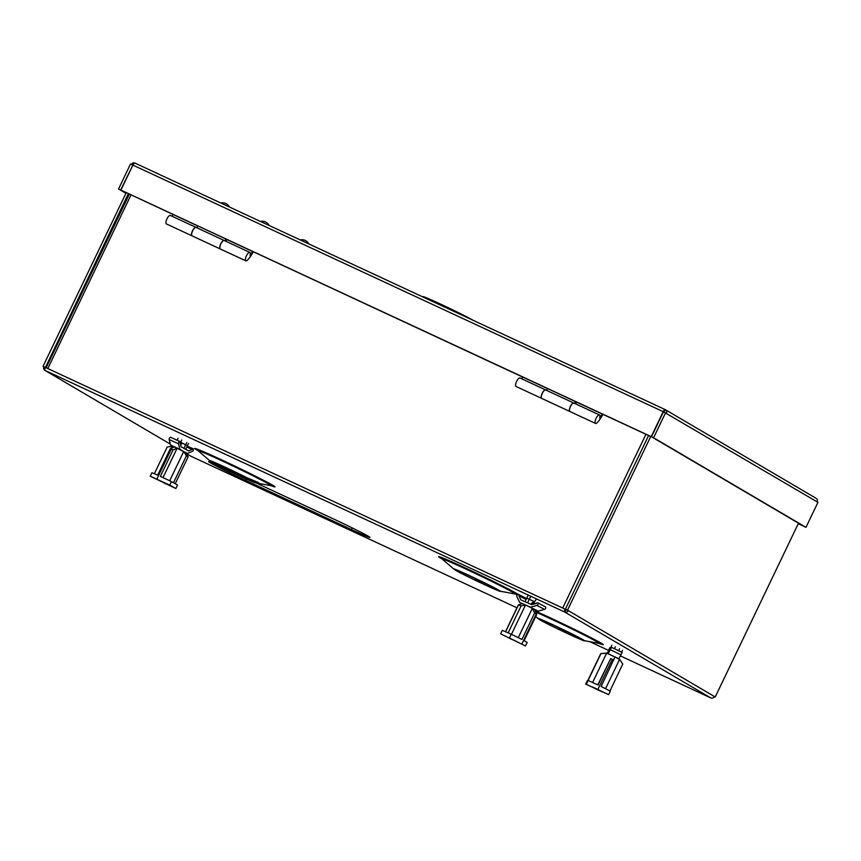 <?xml version="1.0" encoding="UTF-8"?>
<svg xmlns="http://www.w3.org/2000/svg" width="861" height="861" viewBox="0 0 861 861"><rect width="100%" height="100%" fill="white"/><g stroke="black" fill="none" stroke-linecap="round" stroke-linejoin="round"><path stroke-width="1.29" d="M187.429 445.729L180.864 442.339M534.552 601.667L526.728 598.201M603.001 414.313A18.221 6.318 -65.1 0 1 597.114 422.686A4.671 1.625 -65.1 0 1 595.521 423.429A4.671 1.625 -65.1 0 1 595.468 423.397A4.671 1.625 -65.1 0 1 596.049 418.435A4.671 1.625 -65.1 0 1 599.46 414.959A4.671 1.625 -65.1 0 1 599.504 414.98A4.671 1.625 -65.1 0 1 599.654 418.015A15.724 5.457 -65.1 0 0 602.205 413.947M595.521 423.429L569.96 411.547A4.671 1.625 -65.1 0 1 569.96 411.547A4.671 1.625 -65.1 0 1 569.907 411.515A4.671 1.625 -65.1 0 1 570.488 406.553A4.671 1.625 -65.1 0 1 573.9 403.066A4.671 1.625 -65.1 0 1 573.943 403.099M255.416 482.752L212.323 462.239L244.438 476.693A24.711 0.775 -154.4 0 0 213.097 462.034A24.711 0.775 -154.4 0 0 223.925 468.406A24.711 0.775 -154.4 0 0 253.834 482.214L257.278 483.15L259.064 483.215L258.246 482.483L244.438 476.693M559.101 628.498L566.775 632.383L559.101 628.498M474.971 579.033L482.644 582.919L474.971 579.033M253.349 251.756A18.221 6.318 -65.1 0 1 247.462 260.13A4.671 1.625 -65.1 0 1 245.869 260.872A4.671 1.625 -65.1 0 1 245.815 260.84A4.671 1.625 -65.1 0 1 246.397 255.878A4.671 1.625 -65.1 0 1 249.808 252.402A4.671 1.625 -65.1 0 1 249.851 252.424A4.671 1.625 -65.1 0 1 250.002 255.459A15.724 5.457 -65.1 0 0 252.553 251.39M220.351 249.001A4.671 1.625 -65.1 0 1 220.308 248.99A4.671 1.625 -65.1 0 1 220.255 248.958A4.671 1.625 -65.1 0 1 220.836 243.997A4.671 1.625 -65.1 0 1 224.247 240.51A4.671 1.625 -65.1 0 1 224.29 240.542M195.964 227.369A4.671 1.625 114.9 0 0 195.953 227.358A4.671 1.625 114.9 0 0 195.899 227.336A4.671 1.625 114.9 0 0 192.498 230.823A4.671 1.625 114.9 0 0 191.917 235.785A4.671 1.625 114.9 0 0 191.96 235.806A4.671 1.625 114.9 0 0 192.025 235.839M166.453 223.946A4.671 1.625 -65.1 0 1 166.399 223.925A4.671 1.625 -65.1 0 1 166.356 223.903A4.671 1.625 -65.1 0 1 166.937 218.931A4.671 1.625 -65.1 0 1 170.338 215.454A4.671 1.625 -65.1 0 1 170.392 215.476M545.616 389.925A4.671 1.625 114.9 0 0 545.605 389.915A4.671 1.625 114.9 0 0 545.551 389.893A4.671 1.625 114.9 0 0 542.15 393.38A4.671 1.625 114.9 0 0 541.569 398.342A4.671 1.625 114.9 0 0 541.612 398.363A4.671 1.625 114.9 0 0 541.677 398.395M516.105 386.503A4.671 1.625 -65.1 0 1 516.051 386.481A4.671 1.625 -65.1 0 1 516.008 386.46A4.671 1.625 -65.1 0 1 516.589 381.488A4.671 1.625 -65.1 0 1 519.99 378.011A4.671 1.625 -65.1 0 1 520.033 378.033M252.51 251.369L522.659 377.053A15.724 5.457 -65.1 0 1 521.691 378.797M173.05 214.518A15.724 5.457 -65.1 0 1 172.039 216.24M226.949 239.584A15.724 5.457 -65.1 0 1 225.948 241.306M181.24 442.941L182.51 443.555M611.332 647.687L610.75 647.601M255.921 482.87L332.863 518.634A30.835 0.969 25.6 0 1 369.918 537.404A30.835 0.969 25.6 0 1 351.363 529.515L245.676 480.384A30.835 0.969 25.6 0 1 208.62 461.614A30.835 0.969 25.6 0 1 216.617 464.714M648.602 435.515L565.408 609.168L568.368 610.653L566.247 609.663L564.773 612.063L710.788 697.916A2.798 0.969 114.9 0 0 710.82 697.927L620.469 655.931L710.788 697.916A2.798 2.626 -59.5 0 0 714.382 696.495L568.368 610.653A2.798 2.626 120.5 0 1 564.773 612.063L45.063 370.445A2.798 0.969 -65.1 0 1 45.439 367.432L128.364 193.65M45.17 367.303L43.05 366.323L45.396 367.507M43.05 366.323L126.244 192.67M566.237 609.685L45.439 367.432M44.858 370.338L170.284 444.082L45.063 370.445A2.798 2.626 120.5 0 1 43.889 366.818M190.668 456.061A2.798 2.626 -59.5 0 0 191.077 456.298L516.955 607.801L191.11 456.308A2.798 0.969 -65.1 0 1 191.077 456.298L186.041 453.338M565.408 609.168L566.247 609.663M714.339 696.581L715.222 696.99L714.382 696.495M650.722 436.505L567.528 610.158M715.222 696.99L798.491 523.197M565.139 609.05A2.798 0.969 114.9 0 0 564.773 612.063M233.137 471.43L232.793 472.151M576.601 402.141A15.724 5.457 -65.1 0 1 575.6 403.863M546.229 390.205A2.239 0.775 -65.1 0 0 547.607 388.569L576.439 402.055A4.725 1.636 -65.1 0 1 575.439 403.787M574.309 403.26A2.239 0.775 114.9 0 0 575.686 401.613M573.813 403.034A4.671 1.625 -65.1 0 1 573.824 403.045A4.671 1.625 -65.1 0 0 573.76 403.013A4.671 1.625 -65.1 0 0 570.359 406.489A4.671 1.625 -65.1 0 0 569.778 411.45A4.671 1.625 -65.1 0 0 569.821 411.483A4.671 1.625 -65.1 0 0 569.896 411.504M545.734 389.979A4.671 1.625 114.9 0 0 545.68 389.958A4.671 1.625 114.9 0 0 542.279 393.434A4.671 1.625 114.9 0 0 541.698 398.406A4.671 1.625 114.9 0 0 541.741 398.428A4.671 1.625 114.9 0 0 541.795 398.449M220.244 248.947A4.671 1.625 -65.1 0 1 220.168 248.926A4.671 1.625 -65.1 0 1 220.125 248.894A4.671 1.625 -65.1 0 1 220.707 243.932A4.671 1.625 -65.1 0 1 224.108 240.456A4.671 1.625 -65.1 0 1 224.161 240.477A4.671 1.625 -65.1 0 1 224.172 240.488M196.082 227.422A4.671 1.625 114.9 0 0 196.028 227.401A4.671 1.625 114.9 0 0 192.627 230.877A4.671 1.625 114.9 0 0 192.046 235.849A4.671 1.625 114.9 0 0 192.089 235.871A4.671 1.625 114.9 0 0 192.143 235.892M224.656 240.703A2.239 0.775 114.9 0 0 226.034 239.057L197.955 226.012A2.239 0.775 -65.1 0 1 196.577 227.648M226.034 239.057L226.787 239.498A4.725 1.636 -65.1 0 1 225.786 241.231M197.922 226.077L120.917 190.098L132.895 165.118A2.798 0.969 -65.1 0 1 134.919 163.073A2.798 0.969 -65.1 0 1 134.94 163.084L665.187 409.599M663.982 412.032L665.252 409.632A2.798 0.969 114.9 0 0 663.196 411.666L651.228 436.645L651.971 437.087L576.439 402.055M817.111 501.866L817.95 502.35L805.982 527.341L803.862 526.351L651.486 436.764L663.465 411.784L817.111 501.866A2.798 2.626 -59.5 0 0 816.142 498.336L665.456 409.739A2.798 2.626 120.5 0 1 666.425 413.269M134.919 163.073L665.219 409.61A2.798 0.969 114.9 0 0 665.219 409.61A2.798 2.626 120.5 0 1 665.456 409.739M131.389 164.419A2.798 2.626 120.5 0 1 134.876 163.052M132.626 164.989L130.506 164.01L118.538 188.989L120.658 189.98L132.885 165.14M125.932 193.338L118.538 188.989M126.029 193.133L120.658 189.98M665.585 412.774L653.607 437.754L651.486 436.764M653.607 437.754L805.982 527.341M651.228 436.645L120.917 190.098M252.477 251.444L226.787 239.498M522.659 377.053L547.574 388.645M798.233 523.736L802.861 525.77M798.265 523.66L802.85 525.791M473.238 320.357A28.499 0.893 -154.4 0 0 473.044 320.249A28.499 0.893 -154.4 0 0 445.062 306.204A28.499 0.893 -154.4 0 0 423.138 296.647L422.622 296.83M165.699 483.807L160.318 480.868L165.699 483.807M185.632 452.552L170.521 445.04L179.884 449.324L178.539 443.813A1.431 0.71 -65.4 0 1 178.765 442.522A1.431 0.71 -65.4 0 1 179.981 441.564A1.431 0.71 -65.4 0 1 180.132 442.877L181.09 446.794L188.581 450.906L192.111 449.453A1.431 0.71 -65.4 0 1 193.155 448.796A1.431 0.71 -65.4 0 1 193.327 450.077A1.431 0.71 -65.4 0 1 192.337 451.39L187.375 453.435L185.47 452.423L188.161 456.771L186.406 455.803L183.716 451.455L177.108 448.226L173.05 449.905L160.394 476.337L171.414 481.622L169.735 485.13L175.881 488.51L150.266 476.219L169.735 485.13M170.521 445.04L169.176 439.53A1.431 0.71 -65.4 0 1 169.402 438.238A1.431 0.71 -65.4 0 1 170.618 437.28L179.981 441.564M171.414 481.622L177.56 485.001L175.881 488.51M150.266 476.219L151.945 472.711L157.681 475.1L170.338 448.667L173.05 449.905M171.048 449.517L156.928 478.985M163.03 477.597L177.108 448.226M170.338 448.667L174.396 446.988L172.168 446.095L171.081 448.355M154.388 473.733L167.185 447.01L172.329 446.246M169.671 480.782L183.716 451.455M188.161 456.771L175.246 483.721M185.567 452.445L187.375 453.435M173.491 482.763L186.406 455.803M179.884 449.324L181.779 450.368M178.033 438.26A6.511 3.207 114.6 0 0 177.258 440.315M181.736 439.949A6.511 3.207 114.6 0 0 180.627 443.576A19.19 9.449 -65.4 0 1 180.519 444.427M180.81 445.664A9.622 4.746 114.6 0 0 181.165 443.523A5.424 2.669 -65.4 0 1 181.316 442.554M188.527 443.426L185.707 449.324M183.953 448.366L186.783 442.457M192.111 449.453L186.805 447.031M596.834 689.403L596.974 689.478C604.121 692.771 604.304 692.718 597.512 689.306L597.373 689.241C590.764 686.206 590.581 686.26 596.834 689.403M608.641 694.623L585.695 684.086L608.641 694.623L610.32 691.114L601.139 686.486L614.948 657.018L619.586 659.429L622.815 664.122L619.619 659.365L607.952 653.639L618.855 658.73L622.191 652.487L611.536 647.364L609.416 651.077L608.447 651.217L609.836 647.601L607.36 653.391M608.2 653.607L611.536 647.364M607.952 653.639L606.478 653.079L600.73 653.639L587.848 680.513M586.492 683.978L588.181 680.47L598.051 685.001L610.718 658.568L613.796 660.053M612.085 659.774L597.964 689.241M588.181 680.47L587.385 680.577L585.695 684.086M610.718 658.568L597.792 684.882M588.074 680.481L600.956 653.607L606.628 653.198L592.594 682.493M611.859 655.533L606.628 653.198M622.751 664.057L609.975 690.942M605.552 688.714L619.586 659.429M615.378 646.729L614.399 648.742M619.586 648.753L618.607 650.765M608.835 651.153L610.578 647.504M611.88 645.223L609.061 651.12M621.61 652.207L622.514 650.335M509.217 638.216L516.869 641.574L509.217 638.216M525.458 645.954L500.628 633.836L525.458 645.954L527.136 642.446L524.155 640.616L536.823 614.184L534.552 609.448L535.488 609.9L527.782 605.972L538.179 611.138L544.582 609.373A1.431 0.99 -62.7 0 0 545.325 606.779L537.694 602.84A1.431 0.99 -62.7 0 0 536.306 603.41L531.754 604.659L520.851 599.88L518.871 595.758A1.431 0.99 -62.7 0 0 517.149 594.951A1.431 0.99 -62.7 0 0 516.858 596.608L519.646 602.399L522.11 603.679M530.548 607.188L536.941 605.423A1.431 0.99 -62.7 0 0 537.694 602.84M527.782 605.972L522.412 603.615L518.526 604.809L521.077 605.929L525.501 605.025L511.456 634.342M509.583 637.764L511.262 634.256L521.949 639.465L534.606 613.043L536.823 614.184M536.112 614.345L521.992 643.824M511.262 634.256L502.307 630.317L500.628 633.836M505.504 631.726L517.956 605.724M534.606 613.043L532.346 608.307L518.268 637.678M532.346 608.307L525.501 605.025M535.607 610.083L535.241 610.858M535.262 610.815L536.747 614.033M522.412 603.615L519.646 602.399M538.179 611.138L535.531 609.965M521.077 605.929L508.162 632.889M505.611 631.77L518.526 604.809M535.962 599.536A6.511 4.477 117.3 0 1 533.616 602.571A19.19 13.184 -62.7 0 0 531.485 604.54M530.882 604.282A9.622 6.619 117.3 0 1 533.163 602.033A5.424 3.724 -62.7 0 0 533.938 601.365M525.038 601.71L527.868 595.812M530.419 596.931L527.589 602.84M526.06 599.471L518.871 595.758M584.124 640.638C588.181 643.318 548.026 624.774 539.696 619.694L537.942 618.521A25.776 0.807 25.6 0 1 556.002 626.195A25.776 0.807 25.6 0 1 582.994 639.691A25.776 0.807 25.6 0 1 584.124 640.638L598.815 643.35A40.284 1.27 -154.4 0 0 597.05 641.854A40.284 1.27 -154.4 0 0 550.696 618.822A40.284 1.27 -154.4 0 0 535.865 612.106M582.025 639.4A24.711 0.775 -154.4 0 0 553.601 625.269A24.711 0.775 -154.4 0 0 539.998 619.855A24.711 0.775 -154.4 0 0 568.432 633.987A24.711 0.775 -154.4 0 0 582.025 639.4M599.374 643.468A44.546 1.399 -154.4 0 0 592.842 638.636A44.546 1.399 -154.4 0 0 549.662 617.552A44.546 1.399 -154.4 0 0 535.37 611.052M499.993 591.173C504.051 593.853 463.896 575.309 455.566 570.23L453.812 569.056A25.776 0.807 25.6 0 1 471.871 576.73A25.776 0.807 25.6 0 1 498.863 590.226A25.776 0.807 25.6 0 1 499.993 591.173L514.684 593.886A40.284 1.27 -154.4 0 0 512.919 592.39A40.284 1.27 -154.4 0 0 466.565 569.358A40.284 1.27 -154.4 0 0 442.5 559.306L442.339 559.037M497.895 589.936A24.711 0.775 -154.4 0 0 469.471 575.805A24.711 0.775 -154.4 0 0 455.867 570.391A24.711 0.775 -154.4 0 0 484.302 584.522A24.711 0.775 -154.4 0 0 497.895 589.936M518.064 594.348A44.546 1.399 -154.4 0 0 465.532 568.088A44.546 1.399 -154.4 0 0 442.059 558.94M271.237 485.733A44.546 1.399 -154.4 0 0 264.693 480.912A44.546 1.399 -154.4 0 0 221.514 459.817A44.546 1.399 -154.4 0 0 198.041 450.669M257.278 483.15L270.666 485.615A40.284 1.27 -154.4 0 0 268.901 484.13A40.284 1.27 -154.4 0 0 222.547 461.087A40.284 1.27 -154.4 0 0 198.493 451.035L198.331 450.766M254.469 482.472C256.417 483.645 231.534 472.485 218.597 465.726L209.804 460.786A25.776 0.807 25.6 0 1 221.428 465.478A25.776 0.807 25.6 0 1 246.741 477.651M131.012 194.887L47.818 368.54M562.76 607.941L645.954 434.288M589.882 641.703L608.501 650.367L589.871 641.703M515.244 594.004A44.546 1.399 -154.4 0 0 517.3 594.779M246.332 479.017L245.676 480.384M352.149 527.879L351.363 529.515M663.196 411.666L132.895 165.118M178.539 443.813L169.176 439.53M621.072 654.887L610.417 649.764M544.582 609.373L536.941 605.423M533.616 602.571L535.617 603.604M573.9 403.066L599.46 414.959M537.942 618.521L535.682 616.562M453.812 569.056L442.5 559.306M209.804 460.786L198.493 451.035M245.869 260.872L220.308 248.99M249.808 252.402L224.247 240.51M191.96 235.806L166.399 223.925M195.899 227.336L170.338 215.454M519.99 378.011L545.551 389.893M516.051 386.481L541.612 398.363M190.862 456.19L186.051 453.36M46.16 367.765L129.354 194.112M271.861 485.905L270.666 485.615M515.879 594.176L514.684 593.886M600.009 643.641L598.815 643.35M545.68 389.958L573.76 403.013M220.168 248.926L192.089 235.871M224.108 240.456L196.028 227.401M541.741 398.428L569.821 411.483M229.317 206.952A7.598 7.598 0 0 0 220.76 202.981M269.052 225.431A7.598 7.598 0 0 0 260.496 221.449M308.776 243.9A7.598 7.598 0 0 0 300.231 239.928M158.015 479.868L168.196 484.743M193.155 448.796L187.246 446.095M602.291 691.738L592.11 686.852M610.406 647.881L609.836 647.601M518.161 642.274L507.979 637.388M526.114 598.341L518.505 594.413"/></g></svg>

